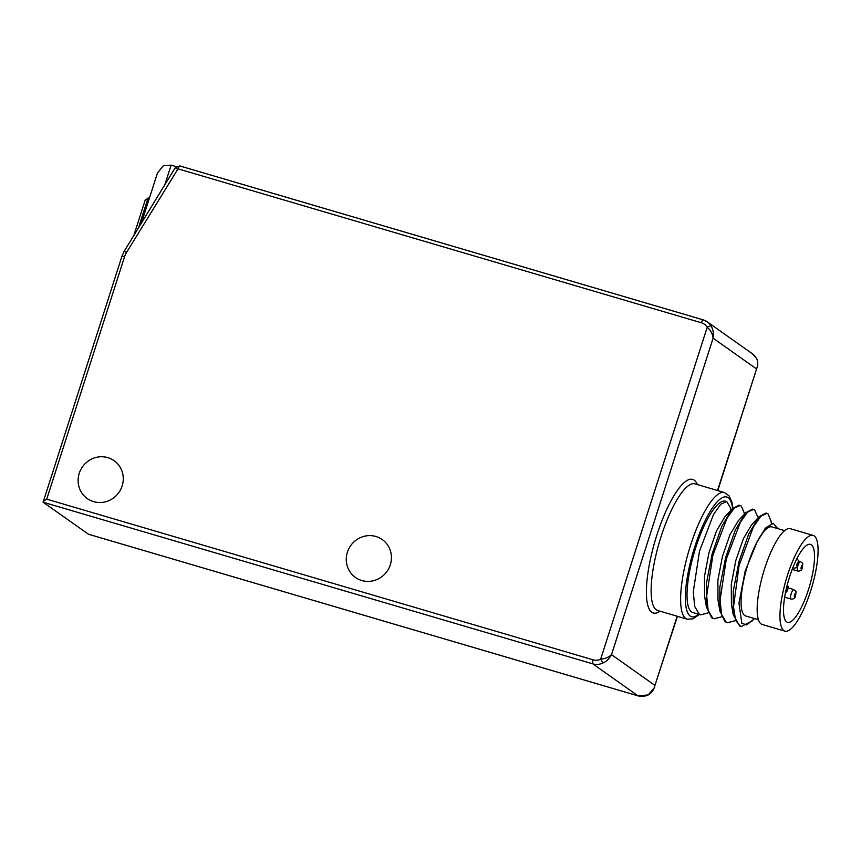 <?xml version="1.0" encoding="UTF-8"?>
<svg xmlns="http://www.w3.org/2000/svg" width="861" height="861" viewBox="0 0 861 861"><rect width="100%" height="100%" fill="white"/><g stroke="black" fill="none" stroke-linecap="round" stroke-linejoin="round"><path stroke-width="1.29" d="M93.623 501.651A23.215 22.268 125.3 0 1 87.273 498.584A23.215 22.268 125.3 0 1 80.622 469.934A23.215 22.268 125.3 0 1 107.754 457.621A23.215 22.268 125.3 0 1 114.104 460.7A23.215 22.268 125.3 0 1 120.755 489.349A23.215 22.268 125.3 0 1 93.623 501.651M361.781 580.518A23.215 22.268 125.3 0 1 355.432 577.44A23.215 22.268 125.3 0 1 348.78 548.791A23.215 22.268 125.3 0 1 375.913 536.489A23.215 22.268 125.3 0 1 382.262 539.556A23.215 22.268 125.3 0 1 388.914 568.217A23.215 22.268 125.3 0 1 361.781 580.518M677.424 616.315L654.952 685.421C653.628 690.371 651.325 693.546 648.032 694.956A14.508 13.916 125.3 0 1 637.969 695.828L592.842 663.874A14.508 13.916 -54.7 0 0 602.904 662.992C606.262 661.635 609.125 658.859 611.504 654.651C608.695 657.287 605.079 658.794 600.655 659.182L707.193 327.341A10.881 10.44 -54.7 0 0 701.338 322.746L178.023 168.842L126.47 252.531A18.135 17.392 -54.7 0 0 124.608 256.589L46.731 499.165C43.976 500.758 42.77 501.78 43.115 502.211L121.993 256.072L124.21 251.229L175.224 167.766L179.884 165.958A3.627 0.969 -73.6 0 1 179.96 166.001L703.103 319.84M602.904 662.992L600.655 659.182A10.881 10.44 125.3 0 1 593.111 659.838A3.627 0.969 106.4 0 0 592.842 663.874L43.115 502.211L88.468 534.229M756.216 357.982A3.627 0.936 -30.2 0 1 756.292 358.068L752.374 353.774A14.508 13.916 125.3 0 1 756.216 357.982C758.132 360.888 758.24 364.547 756.561 368.96L717.794 490.576M711.089 326.028A3.627 0.936 -30.2 0 0 707.193 327.341C710.626 330.075 712.596 333.691 713.102 338.19C713.737 333.035 713.059 328.977 711.089 326.028A14.508 13.916 -54.7 0 0 707.247 321.81A14.508 13.916 -54.7 0 0 703.276 319.894A3.627 0.969 106.4 0 0 703.189 319.851A3.627 0.969 106.4 0 0 701.338 322.746M164.828 184.771L171.135 165.129L163.289 165.764L157.434 173.115L141.376 223.15M171.135 165.129L176.247 166.636M149.351 198.31L148.103 197.944L145.208 200.387M726.77 501.532L725.554 501.177A58.031 15.563 -73.6 0 0 695.021 549.91A58.031 15.563 -73.6 0 0 691.512 611.88A58.031 15.563 106.4 0 0 692.814 612.515L700.736 614.851L699.24 614.151L694.719 606.445L693.266 591.894L699.487 551.223L713.554 514.394L720.861 504.137L726.77 501.532L730.612 508.259L730.946 510.239M734.853 620.781L727.556 622.74L726.06 622.04L721.54 614.323L720.087 599.783L726.307 559.112L740.374 522.283L747.671 512.026L753.59 509.421L754.699 510.003L757.465 516.417M721.443 616.842L714.146 618.79L712.65 618.101L708.129 610.384L706.677 595.844L712.897 555.162L726.964 518.333L734.261 508.076L740.18 505.482L741.289 506.053L744.065 512.478M708.033 612.903L700.736 614.851M717.999 600.063L717.87 580.389L722.401 556.561L729.934 534.789L738.221 520.883M704.589 596.124L704.459 576.45L708.99 552.622L716.535 530.85L724.811 516.944M740.18 505.482L739.158 505.181L732.313 508.733L721.852 526.243L712.23 553.569L706.44 583.188L706.429 606.94L711.627 617.8L714.146 618.79M753.59 509.421L752.568 509.12L745.723 512.682L735.262 530.182L725.629 557.519L719.85 587.137L719.839 610.88L725.037 621.739L727.556 622.74M754.58 618.585L746.659 624.903L741.838 623.256L738.953 603.249L745.239 570.811L757.131 541.838L765.095 528.708M770.972 521.045L768.098 513.942L767 513.36L760.876 516.169L753.321 527.061L739.05 565.634L733.518 606.779L735.649 620.512L740.955 626.679L752.837 620.587M731.419 604.067L731.28 584.318L735.811 560.511L743.344 538.749L751.459 525.006L759.122 516.632L765.978 513.059L767 513.36M784.608 530.645L771.897 526.9A46.419 12.452 106.4 0 0 757.131 541.838L766.193 527.502L773.286 523.359L777.913 528.676M757.131 541.838A46.419 12.452 106.4 0 0 742.569 586.255A46.419 12.452 106.4 0 0 744.657 615.464A46.419 12.452 -73.6 0 0 745.701 615.97L758.412 619.716M813.096 535.391L790.301 528.686A49.906 13.389 106.4 0 0 764.041 570.595A49.906 13.389 106.4 0 0 761.027 623.891A49.906 13.389 106.4 0 0 762.146 624.44L784.941 631.145A49.906 13.389 106.4 0 0 811.202 589.236A49.906 13.389 106.4 0 0 814.215 535.94A49.906 13.389 -73.6 0 0 813.096 535.391A49.906 13.389 -73.6 0 0 786.836 577.3A49.906 13.389 -73.6 0 0 783.822 630.596A49.906 13.389 106.4 0 0 784.941 631.145M811.363 544.798A40.618 10.892 106.4 0 0 810.459 544.356A40.618 10.892 106.4 0 0 789.085 578.474A40.618 10.892 106.4 0 0 786.631 621.846A40.618 10.892 106.4 0 0 787.535 622.299A40.618 10.892 106.4 0 0 808.92 588.181A40.618 10.892 106.4 0 0 811.363 544.798M740.955 626.679L739.933 626.377L733.238 614.797L733.26 591.055L739.039 561.447L748.661 534.132L759.122 516.632M46.731 499.165L593.111 659.838M124.608 256.589L121.993 256.072M677.166 616.239L654.952 685.421L611.504 654.651L713.102 338.19L756.561 368.96L717.536 490.501M697.313 484.549A69.633 18.673 106.4 0 0 694.192 480.158A69.633 18.673 106.4 0 0 656.943 534.842A69.633 18.673 106.4 0 0 651.777 612.246A69.633 18.673 106.4 0 0 660.064 611.202M88.328 534.207L638.044 695.871A3.627 0.969 106.4 0 1 637.969 695.828L88.242 534.164M648.032 694.956L638.044 695.871M178.023 168.842A3.627 0.969 -73.6 0 1 179.884 165.958L703.189 319.851L707.247 321.81L752.374 353.774M177.484 169.068L175.224 167.766M126.47 252.531L124.21 251.229M757.282 367.593C758.778 359.672 756.195 358.703 756.292 358.068A3.627 0.936 -30.2 0 1 756.324 358.176M138.503 227.842L148.103 197.944M656.233 609.792A66.006 17.704 106.4 0 0 657.718 610.514L687.207 619.188A66.006 17.704 -73.6 0 1 685.733 618.467A66.006 17.704 -73.6 0 1 689.715 547.973A66.006 17.704 -73.6 0 1 724.456 492.535L694.956 483.86A66.006 17.704 106.4 0 0 660.226 539.298A66.006 17.704 106.4 0 0 656.233 609.792M698.702 614.248A62.379 16.736 -73.6 0 1 690.188 616.013A62.379 16.736 -73.6 0 1 694.816 546.67A62.379 16.736 -73.6 0 1 728.18 497.68A62.379 16.736 -73.6 0 1 732.593 508.431M757.422 516.148L757.293 515.416M798.061 564.45A2.034 0.549 106.4 0 0 798.212 562.19A2.034 0.549 106.4 0 0 797.125 563.794A2.034 0.549 106.4 0 0 796.974 566.043A2.034 0.549 106.4 0 0 798.061 564.45M793.067 567.195A4.929 1.324 106.4 0 0 793.519 568.066L792.798 567.851M798.481 560.985L800.515 561.587A4.929 1.324 106.4 0 0 797.986 565.516A4.929 1.324 106.4 0 0 797.727 571.047L792.195 569.422M802.269 567.431A2.034 0.549 106.4 0 0 802.42 565.182A2.034 0.549 106.4 0 0 801.333 566.775A2.034 0.549 106.4 0 0 801.182 569.035A2.034 0.549 106.4 0 0 802.269 567.431M788.138 587.923L793.799 589.591A4.929 1.324 106.4 0 0 791.27 593.52A4.929 1.324 106.4 0 0 791.011 599.052L784.651 597.179M795.553 595.446A2.034 0.549 106.4 0 0 795.704 593.186A2.034 0.549 106.4 0 0 794.617 594.779A2.034 0.549 106.4 0 0 794.466 597.039A2.034 0.549 106.4 0 0 795.553 595.446M787.632 589.828A2.034 0.549 106.4 0 0 787.783 587.579A2.034 0.549 106.4 0 0 786.696 589.172A2.034 0.549 106.4 0 0 786.545 591.421A2.034 0.549 106.4 0 0 787.632 589.828M654.64 687.282L648.193 694.999M133.821 235.516L145.369 199.548M724.456 492.535L729.127 495.914L732.044 502.566L732.959 508.055M687.207 619.188L692.965 618.876L699.433 614.463M744.012 512.209L744.356 514.178M745.723 512.682L738.06 521.056M719.839 610.88L717.934 599.708M704.524 595.758L706.429 606.94M724.661 517.106L732.313 508.743M770.821 520.109L771.413 523.617M796.307 558.595C799.568 561.501 798.524 559.316 798.136 564.547C797.781 567.119 796.231 568.292 793.519 568.066M800.515 561.587C803.776 564.482 802.732 562.298 802.355 567.539C801.989 570.1 800.45 571.273 797.727 571.047M793.799 589.591C797.06 592.497 796.016 590.302 795.639 595.543C795.273 598.104 793.734 599.278 791.011 599.052M787.277 584.856L788.084 586.502L787.718 589.925L785.361 593.229M766.193 527.502L764.859 528.966M731.344 603.626L733.249 614.797"/></g></svg>
